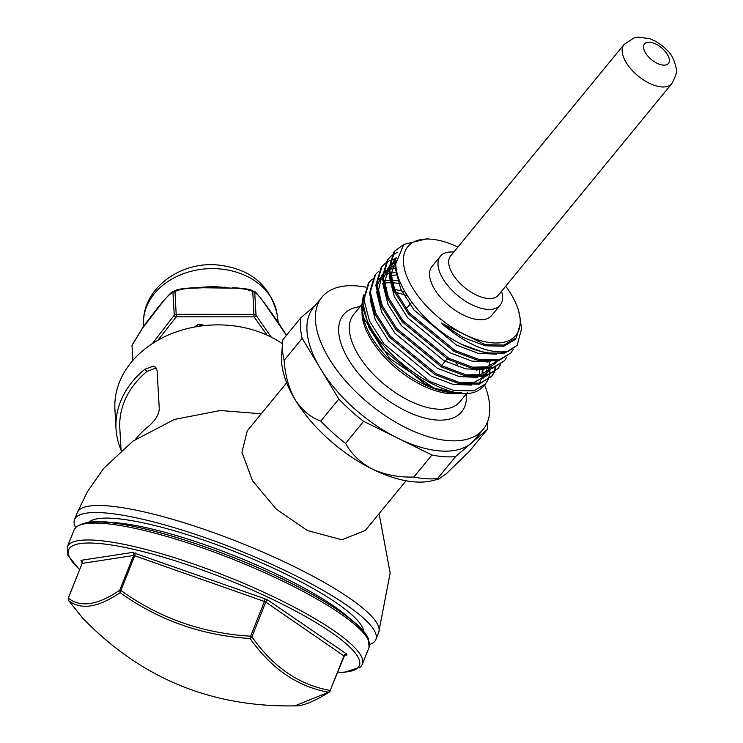 <?xml version="1.0" encoding="UTF-8"?>
<svg xmlns="http://www.w3.org/2000/svg" width="743" height="743" viewBox="0 0 743 743"><rect width="100%" height="100%" fill="white"/><g stroke="black" fill="none" stroke-linecap="round" stroke-linejoin="round"><path stroke-width="1.11" d="M282.461 343.786A100.389 78.712 176.7 0 0 270.155 336.588A100.389 78.712 176.7 0 0 165.503 336.319A100.389 78.712 176.7 0 0 114.924 409.393L116.029 428.748A100.389 78.712 -3.3 0 1 144.857 369.252L153.411 366.132L155.807 367.367L157.098 370.599L159.281 408.891C158.714 415.003 154.999 420.937 148.145 426.677A100.389 78.712 176.7 0 0 135.44 439.336M121.063 449.979A100.389 78.712 -3.3 0 1 116.029 428.748M406.077 480.758L365.305 530.474L341.966 539.799L307.379 530.53L276.257 509.141L252.471 480.693L241.958 452.32L247.243 430.875L286.659 382.821M75.554 527.511A162.169 32.19 21.7 0 1 74.532 519.571A162.169 32.19 21.7 0 1 89.671 512.754A162.169 32.19 21.7 0 1 265.325 561.476A162.169 32.19 21.7 0 1 375.884 639.491A162.169 32.19 21.7 0 1 369.68 644.562M156.643 368.612L155.463 368.249L146.965 371.416A96.831 75.916 176.7 0 0 119.818 428.256L121.09 450.555M88.844 522.125A148.656 29.506 21.7 0 1 100.964 518.317A148.656 29.506 21.7 0 1 255.313 560.064A148.656 29.506 21.7 0 1 363.726 631.513M89.624 521.502A148.656 29.506 -158.3 0 0 89.745 522.023M349.869 618.622A146.724 29.126 -158.3 0 0 319.471 596.88A146.724 29.126 -158.3 0 0 107.772 522.283M344.826 655.307L347.018 654.973L346.591 653.989L268.316 600.363L265.01 598.784L132.43 552.448L81.006 560.343L81.925 561.671M330.486 690.721L328.545 692.253L330.486 690.721M68.254 598.301L68.616 600.604C80.913 610.254 98.095 607.616 120.152 592.691L119.753 590.23L120.914 590.471L120.152 592.691C158.575 620.247 201.901 635.525 250.112 638.516L250.614 636.203L251.933 636.835L250.112 638.516C271.381 668.728 297.525 686.634 328.545 692.253L294.85 705.85C211.337 707.392 140.566 678.09 82.529 617.944L68.328 600.121M82.519 617.935L68.505 600.465L68.217 598.189L82.074 563.584M671.876 83.587L498.386 295.129A30.89 15.547 -140.6 0 1 458.422 281.671A30.89 15.547 -140.6 0 1 450.62 255.954L624.111 44.413A30.89 15.547 -140.6 0 0 631.912 70.13A30.89 15.547 -140.6 0 0 671.876 83.587C676.195 75.238 677.644 70.121 676.214 68.245C674.356 59.942 671.431 54.035 667.437 50.524L662.672 46.01L655.772 41.357L649.716 38.682L638.358 37.15L634.011 37.949L624.111 44.413M500.132 305.187A38.608 19.439 -140.6 0 0 502.547 296.606A38.608 19.439 -140.6 0 0 501.553 291.275L501.72 291.85A38.608 19.439 -140.6 0 1 487.557 309.376A38.608 19.439 -140.6 0 1 450.174 288.368A38.608 19.439 -140.6 0 1 453.184 252.044L453.787 252.091A38.608 19.439 -140.6 0 0 440.423 256.214L431.952 266.533A38.608 19.439 -140.6 0 0 429.538 275.124A38.608 19.439 -140.6 0 0 456.202 310.964A38.608 19.439 -140.6 0 0 491.671 315.506L500.132 305.187A38.608 19.439 -140.6 0 1 464.663 300.646A38.608 19.439 -140.6 0 1 438.008 264.805A38.608 19.439 -140.6 0 1 440.423 256.214M505.695 286.222A69.861 35.162 -140.6 0 1 518.707 311.196A69.861 35.162 -140.6 0 1 520.202 319.787A69.861 35.162 -140.6 0 1 464.291 334.313A69.861 35.162 -140.6 0 1 403.43 262.26A69.861 35.162 -140.6 0 1 430.894 239.172A69.861 35.162 -140.6 0 1 457.929 247.047M518.707 311.196L520.778 321.96L516.283 337.944L503.912 345.049L485.458 344.724L441.11 323.001C466.91 344.975 489.303 354.42 508.286 351.337L517.202 345.263L521.595 328.62L520.834 323.474M508.286 351.337A77.226 38.868 -140.6 0 1 461.524 344.288C427.355 327.533 395.573 288.99 395.805 263.672L403.746 244.438L426.658 238.856L430.894 239.172M403.43 244.698L394.607 251.19L389.341 268.901L394.904 290.114L409.384 313.017L455.032 350.482L479.124 359.501L499.073 359.918L510.859 352.999L513.199 349.312M394.607 251.19L393.762 252.221L388.496 269.932L394.059 291.145L408.539 314.048L454.187 351.523L478.278 360.531L498.228 360.949L510.859 352.999M397.886 252.1L391.886 255.434M391.357 255.861L388.264 258.926L382.989 276.637L388.552 297.859L403.04 320.762L448.679 358.228L472.771 367.237L492.72 367.664L504.506 360.736L506.847 357.049M388.264 258.926L387.409 259.966L382.143 277.668L387.707 298.89L402.186 321.793L447.834 359.259L471.926 368.268L491.875 368.695L504.506 360.736M395.443 258.61L390.112 260.449M389.443 260.765L385.543 263.18M385.004 263.598L381.911 266.672L376.645 284.374L382.208 305.596L396.688 328.499L442.336 365.965L466.428 374.974L486.377 375.401L498.163 368.482L500.503 364.794M381.911 266.672L381.066 267.703L375.8 285.405L381.363 306.627L395.843 329.53L441.491 366.996L465.582 376.004L485.532 376.432L498.163 368.482M378.661 271.334L375.568 274.408L370.293 292.12L375.856 313.332L390.344 336.235L435.983 373.701L460.084 382.71L480.024 383.137L491.81 376.218L494.16 372.531M375.568 274.408L374.723 275.439L369.447 293.151L375.011 314.363L389.499 337.266L435.138 374.741L459.23 383.75L479.179 384.168L491.81 376.218M372.308 279.08L369.215 282.145L363.949 299.856L369.512 321.078L383.992 343.972L429.64 381.447L453.732 390.456L473.681 390.883L485.467 383.955L487.807 380.267M369.215 282.145L368.37 283.176L363.104 300.887C361.228 346.74 455.208 413.377 481.483 387.995A77.226 38.868 -140.6 0 0 484.742 384.846L485.467 383.955M497.726 368.983L499.946 365.194M494.448 371.899L495.822 367.432M496.305 362.25L496.296 361.349M491.383 376.729L493.603 372.94M493.863 372.289L495.117 367.711M495.46 363.327L495.414 361.488M488.095 379.645L489.479 375.169M489.618 374.416L489.962 370.042M489.962 369.8L489.953 369.085M363.401 294.952L361.451 307.686L363.086 316.982L389.36 358.145L433.801 387.995L453.908 392.787L461.561 392.722M484.64 384.967A104.252 52.474 -140.6 0 1 489.702 406.18A104.252 52.474 -140.6 0 1 483.182 429.361A104.252 52.474 -140.6 0 1 387.428 417.111A104.252 52.474 -140.6 0 1 315.441 320.326A104.252 52.474 -140.6 0 1 321.96 297.144A104.252 52.474 -140.6 0 1 365.797 287.142M483.182 429.361L474.721 439.68A104.252 52.474 -140.6 0 1 471.415 443.051A104.252 52.474 -140.6 0 1 397.802 438.184A104.252 52.474 -140.6 0 1 320.502 368.704A104.252 52.474 -140.6 0 1 306.98 330.644A104.252 52.474 -140.6 0 1 313.5 307.463L321.96 297.144M302.169 338.362A111.97 56.357 -140.6 0 1 300.525 327.468A111.97 56.357 -140.6 0 1 300.98 317.614L282.925 339.635A111.97 56.357 -140.6 0 0 282.489 343.387A111.97 56.357 -140.6 0 0 282.47 349.489A111.97 56.357 -140.6 0 0 284.114 360.383L302.169 338.362L338.836 399.047L320.772 421.067C310.63 417.455 302.076 410.322 295.11 399.66A104.252 52.474 -140.6 0 1 281.616 355.916L282.489 343.387M487.761 421.253A111.97 56.357 -140.6 0 1 487.232 429.538L469.177 451.558L446.023 474.006L438.834 478.956L437.534 478.594A111.97 56.357 -140.6 0 1 413.897 477.025C398.954 477.517 385.125 474.888 372.419 469.139A104.252 52.474 -140.6 0 1 295.11 399.66C288.758 388.292 285.089 375.196 284.114 360.383M438.834 478.966L433.448 480.433A104.252 52.474 -140.6 0 1 372.419 469.139C360.271 462.62 351.328 454.038 345.597 443.376A111.97 56.357 -140.6 0 1 320.772 421.067M345.597 443.376L363.652 421.355A111.97 56.357 -140.6 0 1 338.836 399.047M437.534 478.594L455.589 456.574A111.97 56.357 -140.6 0 1 431.952 455.004L413.897 477.025M431.952 455.004L363.652 421.355M487.232 429.538L455.589 456.574M300.98 317.614L314.995 305.642M482.04 374.193L482.207 369.949M461.524 344.288L485.086 352.888L504.571 353.213L517.202 345.263M441.11 323.001L462.88 337.368L485.272 345.783L503.81 346.219L514.76 339.802L516.283 337.944M395.796 263.421L395.499 269.04L400.653 288.823L414.102 310.165L456.527 345.105L478.418 353.417L496.733 354.114M396.149 258.1L395.202 259.01M396.223 257.654L394.087 260.264L389.471 271.009M389.137 275.857L394.31 296.559L407.758 317.911L450.184 352.851L472.074 361.154L490.389 361.86M395.805 262L392.843 263.551M391.403 264.527L389.341 266.273M388.496 267.071L383.128 278.755M382.784 283.594L387.957 304.296L401.406 325.648L443.84 360.587L465.731 368.89L484.046 369.596M488.095 368.407L495.72 363.021M396.121 267.759L391.515 268.938M388.505 270.183L386.499 271.297M385.06 272.272L382.989 274.009M382.153 274.817L376.775 286.492M376.441 291.34L381.614 312.041L395.062 333.384L437.488 368.324L459.378 376.636L477.693 377.333M481.743 376.144L489.368 370.757L490.882 368.909M397.607 274.891L390.094 275.439M370.098 299.076L375.261 319.778L388.719 341.13L431.144 376.069L453.035 384.372L471.35 385.078M484.018 377.156L484.315 376.692M484.873 375.717L485.606 374.147M486.21 372.484L486.888 369.466M487.018 362.361L486.944 361.767M400.774 283.585L391.97 282.646M390.79 282.628L384.976 282.99M363.745 306.813L368.918 327.514L382.366 348.866L424.792 383.806L433.801 387.995M396.205 257.682L391.273 274.195L394.31 288.776M395.88 260.431L393.521 261.954M392.193 263.013L389.341 266.068M388.487 267.294L384.92 281.941L387.957 296.513M472.483 367.172L486.888 366.856L497.188 361.182M395.908 265.678L391.84 267.043M390.168 267.833L389.323 268.297M388.468 268.808L387.168 269.69M385.84 270.758L383.509 273.155M382.143 275.04L378.577 289.677L381.614 304.249M466.14 374.909L480.545 374.593L490.844 368.918M396.957 272.356L391.245 273.043M388.793 273.628L385.487 274.789M383.825 275.569L382.97 276.034M382.125 276.545L380.825 277.427M379.497 278.495L377.165 280.9M459.787 382.654L474.192 382.329L484.492 376.664M485.374 375.624L486.99 373.125M487.724 371.574L488.495 369.299M489.098 366.225L489.275 361.86M399.493 280.492L391.189 280.074M390.075 280.13L384.902 280.78M479.031 383.36L480.647 380.871M481.38 379.311L482.151 377.045M482.755 373.97L482.931 369.8M286.436 335.353L264.127 302.838C260.468 297.516 257.338 294.024 254.719 292.361L252.75 291.451C246.862 289.176 240.063 288.08 232.364 288.163L202.839 287.755L202.672 287.151L213.51 286.612L224.312 287.346M267.174 335.177L254.069 316.852L176.305 316.806L157.897 340.248M202.839 287.755L194.991 288.145C187.301 288.043 180.633 289.129 174.986 291.405L172.943 292.315C169.794 293.959 166.2 297.441 162.16 302.772L142.535 328.183L132.124 345.198L132.05 347.018M224.47 287.773L232.364 288.163M254.069 316.852L252.75 291.451A1.932 0.91 -62.9 0 1 253.53 291.228L252.861 290.912C250.261 289.222 243.425 288.173 232.364 287.755M194.991 288.145L194.889 287.727C184.088 288.247 177.549 289.213 175.255 290.615L174.103 291.182A1.932 1.049 61.6 0 1 174.986 291.405L176.305 316.806M224.553 287.476L202.598 287.457L224.553 287.476M281.523 327.747A1.932 1.022 145.9 0 1 281.783 327.951L281.783 327.951A1.932 1.022 145.9 0 1 281.876 328.276M264.127 302.838A1.932 1.133 -35.8 0 0 263.997 302.466C257.468 293.968 254.162 290.299 254.097 291.479L253.865 291.386A1.932 1.802 109.2 0 1 254.719 292.361L256.029 315.273A1.774 0.994 -34.9 0 1 254.533 317.066M267.842 307.806A1.932 1.226 -37.3 0 0 267.684 307.398L263.997 302.466A1.932 1.133 -35.8 0 0 263.681 302.215M132.04 345.328L132.607 360.708M157.999 307.732A1.932 1.142 -139.4 0 1 158.175 307.24L162.29 302.317A1.932 1.049 38.8 0 0 162.16 302.772M175.831 317.01A1.774 0.91 37.7 0 1 174.252 315.218L172.943 292.315A1.932 1.737 -105.5 0 1 173.76 291.33L173.212 291.525C172.785 290.792 169.144 294.386 162.29 302.317M142.535 328.183A1.932 0.929 -143.4 0 1 142.628 327.793L131.975 345.226L132.978 360.271M146.65 322.443A1.932 0.836 -144.9 0 1 146.705 322.091L142.628 327.793A1.932 0.929 -143.4 0 1 142.972 327.589M74.532 519.571L77.328 512.54A162.169 32.19 21.7 0 1 92.466 505.723A162.169 32.19 21.7 0 1 268.121 554.445A162.169 32.19 21.7 0 1 378.679 632.46L390.168 573.113L379.116 513.636M146.965 371.416L144.857 369.252M367.191 637.615A156.448 31.048 -158.3 0 0 231.742 556.86A156.448 31.048 -158.3 0 0 81.024 524.697M369.076 647.376L368.472 638.794C360.773 619.346 301.324 584.304 233.107 557.352C184.979 538.508 144.579 526.963 111.905 522.719C96.441 520.081 84.414 521.577 75.814 527.214L74.059 529.973A158.761 31.512 21.7 0 1 218.6 553.739A158.761 31.512 21.7 0 1 368.491 640.475A158.761 31.512 21.7 0 1 369.076 647.376L362.361 664.251A158.761 31.512 21.7 0 0 361.776 657.351A158.761 31.512 21.7 0 0 211.885 570.615A158.761 31.512 21.7 0 0 67.344 546.848L67.947 555.43L79.547 569.723M79.622 569.528A156.448 31.048 21.7 0 1 69.229 556.609A156.448 31.048 21.7 0 1 196.709 568.005A156.448 31.048 21.7 0 1 358.795 658.707A156.448 31.048 21.7 0 1 337.851 672.294M132.43 552.448A2.313 2.155 -98.7 0 1 133.573 555.504L82.148 563.408A2.313 2.155 81.3 0 0 81.006 560.343M135.31 553.052L134.724 555.745L133.573 555.504L119.753 590.23C97.714 605.201 80.569 607.839 68.328 598.124L82.148 563.408L81.897 561.522M265.01 598.784L264.424 601.477L134.724 555.745L120.914 590.471C159.225 618.055 202.458 633.296 250.614 636.203L264.424 601.477L265.753 602.109A2.313 1.709 -55.6 0 1 268.316 600.363M344.26 656.115L265.753 602.109L251.933 636.835C273.127 667.065 299.215 684.944 330.208 690.461L344.028 655.744A2.313 1.709 -55.6 0 1 346.591 653.989M347.018 654.973A2.313 2.155 81.3 0 0 344.269 655.958M664.502 50.617A15.445 7.774 -140.6 0 1 666.564 64.752A15.445 7.774 -140.6 0 1 648.416 56.747A15.445 7.774 -140.6 0 1 646.345 42.611A15.445 7.774 -140.6 0 1 664.502 50.617M394.617 289.482A69.861 35.162 -140.6 0 1 405.065 292.018M479.411 370.2A69.861 35.162 -140.6 0 1 479.216 374.871M459.555 392.555A69.861 35.162 -140.6 0 1 452.896 392.703L459.378 392.536M453.908 392.787L451.911 392.638A69.861 35.162 -140.6 0 1 364.098 320.623L363.086 316.982M363.643 318.858A69.861 35.162 -140.6 0 1 362.612 312.032M461.867 392.741A68.727 34.596 -140.6 0 1 399.79 371.156A68.727 34.596 -140.6 0 1 362.055 314.317A68.727 34.596 -140.6 0 1 362.008 312.274M362.11 310.147A68.727 34.596 -140.6 0 1 362.946 305.596M396.075 292.593A68.727 34.596 -140.6 0 1 407.396 295.863M476.783 369.122A68.727 34.596 -140.6 0 1 476.941 370.915M467.291 392.731L459.945 401.675A68.727 34.596 -140.6 0 1 396.818 393.595A68.727 34.596 -140.6 0 1 349.359 329.799A68.727 34.596 -140.6 0 1 353.659 314.512L363.225 302.856M456.518 363.327A68.727 34.596 -140.6 0 1 458.394 366.838M466.4 393.809A76.455 38.478 -140.6 0 1 466.465 394.737A76.455 38.478 -140.6 0 1 405.279 410.638A76.455 38.478 -140.6 0 1 338.678 331.777A76.455 38.478 -140.6 0 1 360.114 306.645M195.233 326.911L197.657 325.155A2.08 0.817 -125.9 0 1 197.824 324.654L194.536 327.041M197.824 324.654L199.923 324.737A2.313 1.82 176.7 0 0 197.657 325.155L197.731 326.483M199.997 326.14L199.923 324.737L203.833 325.657M143.483 321.087L143.464 321.552L143.483 321.087C144.133 287.755 180.112 262.177 215.739 264.805C249.332 267.861 269.755 284.235 277 313.917A67.019 52.549 176.7 0 0 207.678 268.734A67.019 52.549 176.7 0 0 143.473 321.162A67.019 52.549 176.7 0 0 143.464 321.552A67.019 52.549 176.7 0 0 143.455 321.951M200.164 287.495A68.644 53.821 -3.3 0 1 202.672 287.151M224.293 287.16A68.644 53.821 -3.3 0 1 226.596 287.485M152.306 343.647L174.252 315.218A2.313 1.82 -3.3 0 1 176.295 314.308L254.06 314.363A2.313 1.82 -3.3 0 1 256.029 315.273L271.316 337.164M278.114 322.527A1.932 0.919 -32.8 0 0 278.04 322.239L267.684 307.398A1.932 1.226 -37.3 0 0 267.322 307.128M278.04 322.239L286.501 335.279M146.705 322.091L158.175 307.24M77.328 512.54L87.247 491.959L103.416 468.684L132.923 441.128L174.456 419.423L220.448 410.507L261.267 413.777M375.884 639.491L378.679 632.46M363.281 629.377L362.844 630.482M90.627 520.871L90.191 521.985M74.059 529.973L67.344 546.848M337.777 672.48L344.241 672.387L360.596 667.01L362.361 664.251M294.85 705.85C302.438 706.314 314.02 701.661 329.604 691.882L344.306 656.069L345.829 654.787M447.11 358.878L441.611 365.584M363.429 304.741L362.686 312.506L363.652 318.877M411.733 302.16L406.189 308.912M389.351 266.04L389.861 265.418M483.024 378.503L484.538 376.655M205.068 325.527L199.746 324.273M277 313.917L278.226 322.518M194.889 287.727L202.672 287.346M254.087 291.47L252.871 290.912M175.246 290.624L173.221 291.525M143.464 321.552L143.325 326.855"/></g></svg>
